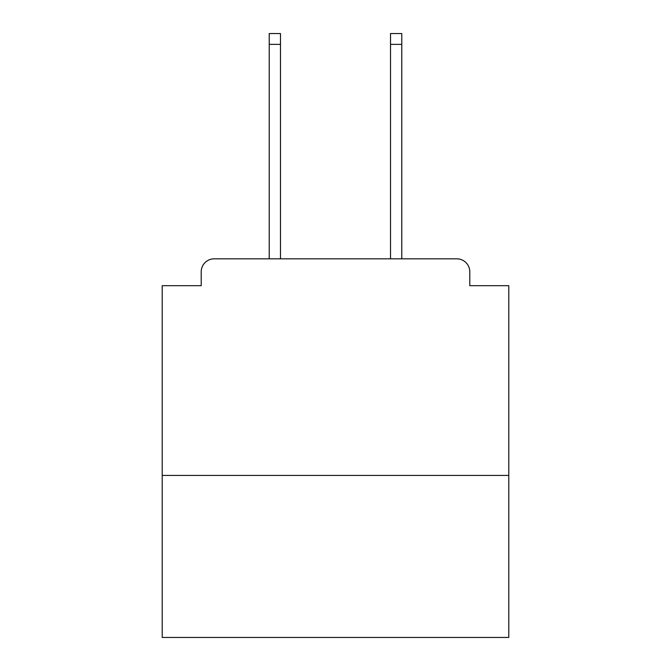 <?xml version="1.0" encoding="UTF-8"?>
<svg xmlns="http://www.w3.org/2000/svg" width="671" height="671" viewBox="0 0 671 671"><rect width="100%" height="100%" fill="white"/><g stroke="black" fill="none" stroke-linecap="round" stroke-linejoin="round"><path stroke-width="1.01" d="M508.786 475.429L508.786 285.678L469.792 285.678L469.792 271.814A12.992 12.992 0 0 0 456.8 258.821L214.2 258.821A12.992 12.992 0 0 0 201.208 271.814L201.208 285.678L162.214 285.678L162.214 637.45L508.786 637.45L508.786 475.429L162.214 475.429M201.208 271.814L201.208 285.678M456.8 258.821L403.078 258.821M267.922 258.821L214.2 258.821M469.792 285.678L469.792 271.814M280.478 44.378L269.222 44.378L269.222 33.55L280.478 33.55L280.478 258.821M269.222 44.378L269.222 258.821M401.778 33.55L401.778 44.378L390.522 44.378L390.522 33.55L401.778 33.55M390.522 258.821L390.522 44.378M401.778 258.821L401.778 44.378"/></g></svg>

